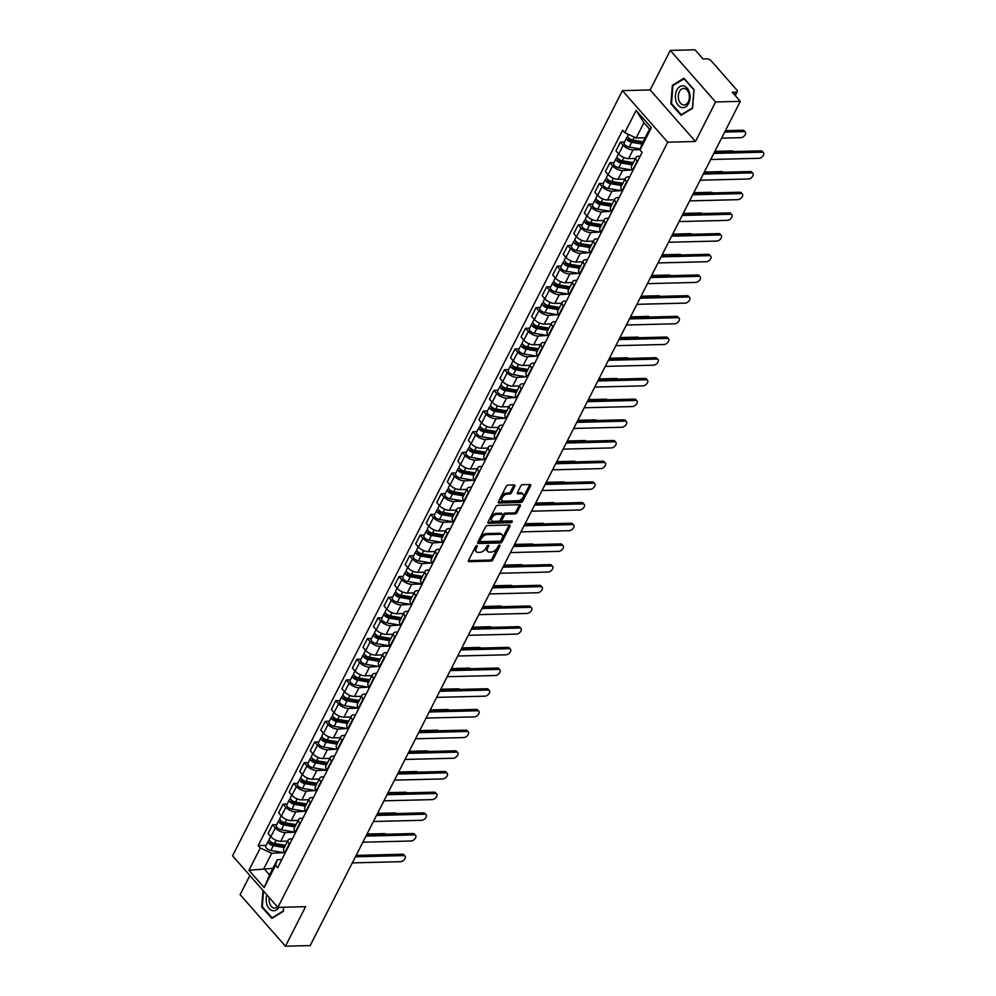 <?xml version="1.0" encoding="UTF-8"?>
<svg xmlns="http://www.w3.org/2000/svg" width="996" height="996" viewBox="0 0 996 996"><rect width="100%" height="100%" fill="white"/><g stroke="black" fill="none" stroke-linecap="round" stroke-linejoin="round"><path stroke-width="1.49" d="M476.872 545.634A1.158 0.66 138.7 0 0 475.553 546.555L468.506 560.387A1.643 0.946 138.7 0 0 468.494 561.445A1.643 0.946 138.7 0 0 469.066 561.657L491.028 561.109A1.643 0.946 138.7 0 0 492.908 559.777L499.955 545.945A1.158 0.66 138.7 0 0 498.249 545.995L497.34 547.788A5.279 3.038 138.7 0 1 491.314 552.045L489.484 552.095A5.279 3.038 138.7 0 1 487.642 551.411A5.279 3.038 138.7 0 1 487.704 548.024L488.613 546.231A1.158 0.66 138.7 0 0 486.907 546.281L485.986 548.061A5.279 3.038 138.7 0 1 479.96 552.332L478.13 552.382A5.279 3.038 138.7 0 1 476.287 551.697A5.279 3.038 138.7 0 1 476.349 548.31L477.258 546.518A1.158 0.66 138.7 0 0 476.872 545.634M514.82 486.173A1.643 0.946 138.7 0 0 514.832 485.114A1.643 0.946 138.7 0 0 514.26 484.903L508.097 485.052A1.643 0.946 138.7 0 0 506.217 486.397L498.386 501.747A1.643 0.946 138.7 0 0 498.374 502.806A1.643 0.946 138.7 0 0 498.946 503.017L520.908 502.47A1.643 0.946 138.7 0 0 522.788 501.137L530.619 485.774A1.643 0.946 138.7 0 0 530.631 484.716A1.643 0.946 138.7 0 0 530.059 484.504L522.614 484.691A1.643 0.946 138.7 0 0 520.734 486.023L517.385 492.597A1.643 0.946 138.7 0 0 517.36 493.655A1.643 0.946 138.7 0 0 517.945 493.867L521.63 493.779A4.407 2.54 138.7 0 1 523.174 494.352A4.407 2.54 138.7 0 1 522.439 498.224A4.407 2.54 138.7 0 1 518.082 500.739L503.627 501.1A4.407 2.54 138.7 0 1 502.084 500.54A4.407 2.54 138.7 0 1 502.806 496.668A4.407 2.54 138.7 0 1 507.176 494.141L509.579 494.078A1.643 0.946 138.7 0 0 511.471 492.746L514.82 486.173L513.911 485.139A1.643 0.946 138.7 0 0 514.011 484.915M667.743 142.191L695.457 141.494L715.601 101.978L740.327 101.355L310.179 945.578L285.441 946.2L305.585 906.684L277.872 907.368L667.743 142.191L622.425 90.636L232.541 855.813L277.872 907.368M487.467 525.539A1.643 0.946 138.7 0 0 485.587 526.872L477.756 542.235A1.643 0.946 138.7 0 0 477.744 543.293A1.643 0.946 138.7 0 0 478.317 543.505L500.278 542.957A1.643 0.946 138.7 0 0 502.158 541.625L509.989 526.262A1.643 0.946 138.7 0 0 510.002 525.203A1.643 0.946 138.7 0 0 509.429 524.992L487.467 525.539M488.077 521.991L495.896 506.628A1.643 0.946 138.7 0 1 497.788 505.296L519.75 504.748A1.643 0.946 138.7 0 1 520.323 504.96A1.643 0.946 138.7 0 1 520.298 506.018L516.949 512.591A1.643 0.946 138.7 0 1 515.069 513.924L506.167 514.148A1.643 0.946 138.7 0 0 504.275 515.48L502.059 519.837A1.643 0.946 138.7 0 0 502.034 520.896A1.643 0.946 138.7 0 0 502.619 521.12L511.882 520.883A1.158 0.66 138.7 0 1 510.96 522.701L488.625 523.261A1.643 0.946 138.7 0 1 488.052 523.049A1.643 0.946 138.7 0 1 488.077 521.991M715.601 101.978L670.283 50.423L695.009 49.8L703.039 58.926L706.886 58.826A3.362 1.556 27 0 1 711.181 60.831L736.841 90.014A3.362 1.556 27 0 1 737.351 91.607L735.297 95.628M249.871 875.521L240.123 894.645L285.441 946.2M670.283 50.423L650.139 89.939L622.425 90.636M740.327 101.355L732.309 92.23L736.168 92.142A3.362 1.556 27 0 0 737.351 91.607M289.637 844.222L289.276 843.824A7.731 3.586 -153 0 1 288.118 840.163L283.648 848.916A7.731 3.586 27 0 0 284.819 852.576L271.684 853.298L263.915 868.549L269.53 874.949L277.311 859.697L281.818 859.585M295.712 832.27L285.205 832.544A7.731 3.586 -153 0 1 275.319 827.937L270.862 836.69A7.731 3.586 27 0 0 280.748 841.296L287.632 841.122M270.862 836.69L268.098 833.54L272.555 824.788L276.651 824.688M288.118 840.163A7.731 3.586 -153 0 1 290.832 838.931L292.351 838.893M275.319 827.937L272.555 824.788M300.182 823.543L299.821 823.132A7.731 3.586 -153 0 1 298.651 819.484L294.194 828.236A7.731 3.586 27 0 0 295.364 831.884L295.725 832.295M287.197 804.009L283.101 804.108L278.643 812.861L281.407 815.998A7.731 3.586 27 0 0 291.293 820.604L298.165 820.43M298.651 819.484A7.731 3.586 -153 0 1 301.365 818.239L302.896 818.202M310.715 802.851L310.366 802.44A7.731 3.586 -153 0 1 309.196 798.792L304.739 807.544A7.731 3.586 27 0 0 305.909 811.192L295.75 811.852A7.731 3.586 -153 0 1 285.864 807.246L283.101 804.108M297.729 783.317L293.646 783.416L289.176 792.169L291.94 795.318A7.731 3.586 27 0 0 301.838 799.913L308.71 799.738M309.196 798.792A7.731 3.586 -153 0 1 311.91 797.559L313.441 797.522M321.26 782.159L320.899 781.76A7.731 3.586 -153 0 1 319.741 778.1L315.271 786.852A7.731 3.586 27 0 0 316.442 790.513L306.295 791.16A7.731 3.586 -153 0 1 296.41 786.566L293.646 783.416M308.274 762.625L304.178 762.724L299.721 771.477L302.485 774.627A7.731 3.586 27 0 0 312.371 779.233L319.255 779.059M319.741 778.1A7.731 3.586 -153 0 1 322.455 776.868L323.974 776.83M327.335 770.207L316.828 770.481A7.731 3.586 -153 0 1 306.942 765.874L304.178 762.724M331.805 761.479L331.444 761.068A7.731 3.586 -153 0 1 330.274 757.421L325.817 766.173A7.731 3.586 27 0 0 326.987 769.821L327.348 770.232M318.82 741.945L314.724 742.045L310.266 750.797L313.03 753.935A7.731 3.586 27 0 0 322.916 758.541L329.788 758.367M330.274 757.421A7.731 3.586 -153 0 1 332.988 756.176L334.519 756.138M342.338 740.787L341.989 740.377A7.731 3.586 -153 0 1 340.819 736.729L336.362 745.481A7.731 3.586 27 0 0 337.532 749.129L327.373 749.789A7.731 3.586 -153 0 1 317.487 745.182L314.724 742.045M329.352 721.253L325.269 721.353L320.799 730.105L323.563 733.255A7.731 3.586 27 0 0 333.461 737.849L340.333 737.675M340.819 736.729A7.731 3.586 -153 0 1 343.533 735.496L345.064 735.459M352.883 720.096L352.522 719.697A7.731 3.586 -153 0 1 351.364 716.037L346.894 724.789A7.731 3.586 27 0 0 348.065 728.45L337.918 729.097A7.731 3.586 -153 0 1 328.033 724.503L325.269 721.353M339.897 700.562L335.801 700.661L331.344 709.413L334.108 712.563A7.731 3.586 27 0 0 343.994 717.17L350.878 716.995M351.364 716.037A7.731 3.586 -153 0 1 354.078 714.804L355.597 714.767M358.958 708.144L348.451 708.417A7.731 3.586 -153 0 1 338.565 703.811L335.801 700.661M363.428 699.404L363.067 699.005A7.731 3.586 -153 0 1 361.897 695.357L357.44 704.11A7.731 3.586 27 0 0 358.61 707.758L358.971 708.168M350.443 679.882L346.347 679.982L341.889 688.734L344.653 691.871A7.731 3.586 27 0 0 354.539 696.478L361.411 696.304M361.897 695.357A7.731 3.586 -153 0 1 364.611 694.112L366.142 694.075M373.961 678.724L373.612 678.313A7.731 3.586 -153 0 1 372.442 674.666L367.985 683.418A7.731 3.586 27 0 0 369.155 687.066L358.996 687.726A7.731 3.586 -153 0 1 349.11 683.119L346.347 679.982M360.975 659.19L356.892 659.29L352.422 668.042L355.186 671.192A7.731 3.586 27 0 0 365.084 675.786L371.956 675.612M372.442 674.666A7.731 3.586 -153 0 1 375.156 673.433L376.687 673.396M384.506 658.032L384.145 657.634A7.731 3.586 -153 0 1 382.987 653.974L378.517 662.726A7.731 3.586 27 0 0 379.688 666.386L369.541 667.034A7.731 3.586 -153 0 1 359.656 662.44L356.892 659.29M371.52 638.498L367.424 638.598L362.967 647.35L365.731 650.5A7.731 3.586 27 0 0 375.617 655.107L382.501 654.932M382.987 653.974A7.731 3.586 -153 0 1 385.701 652.741L387.22 652.704M390.581 646.08L380.074 646.354A7.731 3.586 -153 0 1 370.188 641.748L367.424 638.598M395.051 637.34L394.69 636.942A7.731 3.586 -153 0 1 393.52 633.294L389.063 642.047A7.731 3.586 27 0 0 390.233 645.694L390.594 646.105M382.066 617.806L377.97 617.918L373.512 626.671L376.276 629.808A7.731 3.586 27 0 0 386.162 634.415L393.034 634.24M393.52 633.294A7.731 3.586 -153 0 1 396.234 632.049L397.765 632.012M405.584 616.661L405.235 616.25A7.731 3.586 -153 0 1 404.065 612.602L399.608 621.355A7.731 3.586 27 0 0 400.778 625.002L390.619 625.662A7.731 3.586 -153 0 1 380.733 621.056L377.97 617.918M392.598 597.127L388.515 597.226L384.045 605.979L386.809 609.129A7.731 3.586 27 0 0 396.707 613.723L403.579 613.548M404.065 612.602A7.731 3.586 -153 0 1 406.779 611.37L408.31 611.332M416.129 595.969L415.768 595.571A7.731 3.586 -153 0 1 414.61 591.91L410.14 600.663A7.731 3.586 27 0 0 411.311 604.323L401.164 604.97A7.731 3.586 -153 0 1 391.279 600.376L388.515 597.226M403.143 576.435L399.047 576.535L394.59 585.287L397.354 588.437A7.731 3.586 27 0 0 407.24 593.043L414.124 592.869M414.61 591.91A7.731 3.586 -153 0 1 417.324 590.678L418.843 590.64M422.204 584.017L411.697 584.291A7.731 3.586 -153 0 1 401.811 579.684L399.047 576.535M426.674 575.277L426.313 574.879A7.731 3.586 -153 0 1 425.143 571.231L420.685 579.983A7.731 3.586 27 0 0 421.856 583.631L422.217 584.042M413.676 555.743L409.593 555.855L405.135 564.608L407.899 567.745A7.731 3.586 27 0 0 417.785 572.351L424.657 572.177M425.143 571.231A7.731 3.586 -153 0 1 427.857 569.986L429.388 569.949M437.207 554.598L436.858 554.187A7.731 3.586 -153 0 1 435.688 550.539L431.231 559.291A7.731 3.586 27 0 0 432.401 562.939L422.242 563.599A7.731 3.586 -153 0 1 412.356 558.993L409.593 555.855M424.221 535.064L420.138 535.163L415.668 543.916L418.432 547.065A7.731 3.586 27 0 0 428.317 551.66L435.202 551.485M435.688 550.539A7.731 3.586 -153 0 1 438.402 549.306L439.933 549.269M447.752 533.906L447.391 533.507A7.731 3.586 -153 0 1 446.233 529.847L441.763 538.599A7.731 3.586 27 0 0 442.934 542.26L432.787 542.907A7.731 3.586 -153 0 1 422.902 538.313L420.138 535.163M434.766 514.372L430.67 514.471L426.213 523.224L428.977 526.374A7.731 3.586 27 0 0 438.863 530.98L445.747 530.806M446.233 529.847A7.731 3.586 -153 0 1 448.947 528.615L450.466 528.577M453.827 521.954L443.32 522.228A7.731 3.586 -153 0 1 433.434 517.621L430.67 514.471M458.297 513.214L457.936 512.816A7.731 3.586 -153 0 1 456.766 509.168L452.309 517.92A7.731 3.586 27 0 0 453.479 521.568L453.84 521.966M445.299 493.68L441.216 493.792L436.758 502.544L439.522 505.682A7.731 3.586 27 0 0 449.408 510.288L456.28 510.114M456.766 509.168A7.731 3.586 -153 0 1 459.48 507.923L461.011 507.885M468.83 492.534L468.481 492.124A7.731 3.586 -153 0 1 467.311 488.476L462.854 497.228A7.731 3.586 27 0 0 464.024 500.876L453.865 501.536A7.731 3.586 -153 0 1 443.979 496.929L441.216 493.792M455.844 473L451.748 473.1L447.291 481.852L450.055 485.002A7.731 3.586 27 0 0 459.94 489.596L466.825 489.422M467.311 488.476A7.731 3.586 -153 0 1 470.025 487.243L471.556 487.206M479.375 471.843L479.014 471.444A7.731 3.586 -153 0 1 477.856 467.784L473.386 476.536A7.731 3.586 27 0 0 474.557 480.197L464.41 480.844A7.731 3.586 -153 0 1 454.525 476.25L451.748 473.1M466.389 452.309L462.293 452.408L457.836 461.16L460.6 464.31A7.731 3.586 27 0 0 470.486 468.917L477.37 468.743M477.856 467.784A7.731 3.586 -153 0 1 480.57 466.551L482.089 466.514M489.92 451.151L489.559 450.752A7.731 3.586 -153 0 1 488.389 447.104L483.932 455.857A7.731 3.586 27 0 0 485.102 459.505L474.943 460.164A7.731 3.586 -153 0 1 465.057 455.558L462.293 452.408M476.922 431.617L472.839 431.729L468.381 440.481L471.145 443.618A7.731 3.586 27 0 0 481.031 448.225L487.903 448.051M488.389 447.104A7.731 3.586 -153 0 1 491.103 445.859L492.634 445.822M500.453 430.471L500.104 430.06A7.731 3.586 -153 0 1 498.934 426.413L494.477 435.165A7.731 3.586 27 0 0 495.647 438.813L485.488 439.473A7.731 3.586 -153 0 1 475.602 434.866L472.839 431.729M487.467 410.937L483.371 411.037L478.914 419.789L481.678 422.939A7.731 3.586 27 0 0 491.563 427.533L498.448 427.359M498.934 426.413A7.731 3.586 -153 0 1 501.648 425.18L503.179 425.143M510.998 409.779L510.637 409.381A7.731 3.586 -153 0 1 509.466 405.721L505.009 414.473A7.731 3.586 27 0 0 506.18 418.133L496.033 418.781A7.731 3.586 -153 0 1 486.148 414.187L483.371 411.037M498.012 390.245L493.916 390.345L489.459 399.097L492.223 402.247A7.731 3.586 27 0 0 502.109 406.854L508.993 406.679M509.466 405.721A7.731 3.586 -153 0 1 512.193 404.488L513.712 404.451M521.543 389.087L521.182 388.689A7.731 3.586 -153 0 1 520.012 385.041L515.555 393.794A7.731 3.586 27 0 0 516.725 397.441L506.566 398.101A7.731 3.586 -153 0 1 496.68 393.495L493.916 390.345M508.545 369.553L504.462 369.665L500.004 378.418L502.768 381.555A7.731 3.586 27 0 0 512.654 386.162L519.526 385.987M520.012 385.041A7.731 3.586 -153 0 1 522.726 383.796L524.257 383.759M532.076 368.408L531.727 367.997A7.731 3.586 -153 0 1 530.557 364.349L526.1 373.102A7.731 3.586 27 0 0 527.27 376.749L517.111 377.409A7.731 3.586 -153 0 1 507.225 372.803L504.462 369.665M519.09 348.874L514.994 348.974L510.537 357.726L513.301 360.876A7.731 3.586 27 0 0 523.186 365.47L530.071 365.295M530.557 364.349A7.731 3.586 -153 0 1 533.271 363.117L534.79 363.079M542.621 347.716L542.26 347.318A7.731 3.586 -153 0 1 541.089 343.657L536.632 352.41A7.731 3.586 27 0 0 537.803 356.07L527.656 356.717A7.731 3.586 -153 0 1 517.771 352.123L514.994 348.974M529.635 328.182L525.539 328.282L521.082 337.034L523.846 340.184A7.731 3.586 27 0 0 533.731 344.79L540.616 344.616M541.089 343.657A7.731 3.586 -153 0 1 543.816 342.425L545.335 342.387M553.166 327.024L552.805 326.626A7.731 3.586 -153 0 1 551.635 322.978L547.178 331.73A7.731 3.586 27 0 0 548.348 335.378L538.189 336.038A7.731 3.586 -153 0 1 528.303 331.431L525.539 328.282M540.168 307.49L536.085 307.602L531.627 316.355L534.391 319.492A7.731 3.586 27 0 0 544.277 324.098L551.149 323.924M551.635 322.978A7.731 3.586 -153 0 1 554.349 321.733L555.88 321.696M563.699 306.345L563.35 305.934A7.731 3.586 -153 0 1 562.18 302.286L557.723 311.038A7.731 3.586 27 0 0 558.88 314.686L548.734 315.346A7.731 3.586 -153 0 1 538.848 310.74L536.085 307.602M550.713 286.811L546.617 286.91L542.16 295.663L544.924 298.812A7.731 3.586 27 0 0 554.809 303.406L561.694 303.232M562.18 302.286A7.731 3.586 -153 0 1 564.894 301.053L566.413 301.016M574.244 285.653L573.883 285.254A7.731 3.586 -153 0 1 572.712 281.594L568.255 290.346A7.731 3.586 27 0 0 569.426 294.007L559.279 294.654A7.731 3.586 -153 0 1 549.394 290.06L546.617 286.91M561.258 266.119L557.162 266.218L552.705 274.971L555.469 278.121A7.731 3.586 27 0 0 565.355 282.727L572.227 282.553M572.712 281.594A7.731 3.586 -153 0 1 575.439 280.362L576.958 280.324M584.789 264.961L584.428 264.562A7.731 3.586 -153 0 1 583.258 260.915L578.801 269.667A7.731 3.586 27 0 0 579.971 273.315L569.812 273.975A7.731 3.586 -153 0 1 559.926 269.368L557.162 266.218M571.791 245.427L567.708 245.539L563.25 254.291L566.014 257.429A7.731 3.586 27 0 0 575.9 262.035L582.772 261.861M583.258 260.915A7.731 3.586 -153 0 1 585.972 259.67L587.503 259.632M595.322 244.281L594.973 243.871A7.731 3.586 -153 0 1 593.803 240.223L589.346 248.975A7.731 3.586 27 0 0 590.504 252.623L580.357 253.283A7.731 3.586 -153 0 1 570.471 248.676L567.708 245.539M582.336 224.747L578.24 224.847L573.783 233.599L576.547 236.749A7.731 3.586 27 0 0 586.432 241.343L593.317 241.169M593.803 240.223A7.731 3.586 -153 0 1 596.517 238.99L598.036 238.953M605.867 223.59L605.506 223.191A7.731 3.586 -153 0 1 604.335 219.531L599.878 228.283A7.731 3.586 27 0 0 601.049 231.944L590.902 232.591A7.731 3.586 -153 0 1 581.004 227.997L578.24 224.847M592.881 204.056L588.785 204.155L584.328 212.907L587.092 216.057A7.731 3.586 27 0 0 596.978 220.664L603.85 220.49M604.335 219.531A7.731 3.586 -153 0 1 607.062 218.298L608.581 218.261M616.412 202.898L616.051 202.499A7.731 3.586 -153 0 1 614.881 198.851L610.424 207.604A7.731 3.586 27 0 0 611.594 211.252L601.435 211.911A7.731 3.586 -153 0 1 591.549 207.305L588.785 204.155M603.414 183.364L599.331 183.476L594.873 192.228L597.637 195.365A7.731 3.586 27 0 0 607.523 199.972L614.395 199.798M614.881 198.851A7.731 3.586 -153 0 1 617.595 197.606L619.126 197.569M626.945 182.218L626.596 181.807A7.731 3.586 -153 0 1 625.426 178.16L620.969 186.912A7.731 3.586 27 0 0 622.127 190.56L611.98 191.22A7.731 3.586 -153 0 1 602.094 186.613L599.331 183.476M613.959 162.684L609.863 162.784L605.406 171.536L608.17 174.686A7.731 3.586 27 0 0 618.055 179.28L624.94 179.106M625.426 178.16A7.731 3.586 -153 0 1 628.14 176.927L629.659 176.89M637.49 161.526L637.129 161.128A7.731 3.586 -153 0 1 635.958 157.468L631.501 166.22A7.731 3.586 27 0 0 632.672 169.88L622.525 170.528A7.731 3.586 -153 0 1 612.627 165.934L609.863 162.784M624.504 141.992L620.408 142.092L615.951 150.844L618.715 153.994A7.731 3.586 27 0 0 628.601 158.601L635.473 158.426M635.958 157.468A7.731 3.586 -153 0 1 638.685 156.235L640.204 156.198M640.104 149.661L633.058 149.848A7.731 3.586 -153 0 1 623.172 145.242L620.408 142.092M272.904 868.325L248.938 870.28L260.292 847.994L271.684 853.298M277.311 859.697L275.519 865.325L264.177 887.598L248.938 870.28M624.766 132.68L636.12 110.407L651.347 127.725L639.992 150.01L641.785 144.37L649.554 129.119L643.926 122.732L636.158 137.983L624.766 132.68L622.637 130.252L258.163 845.579L260.292 847.994M275.519 865.325L277.647 867.753L642.121 152.425L639.992 150.01M262.994 890.461L261.687 906.92L271.784 918.412L283.362 911.352L283.686 907.232M695.457 141.494L650.139 89.939M683.941 78.211L672.362 85.258L670.893 103.808L680.99 115.299L692.569 108.24L694.038 89.702L683.941 78.211M636.158 137.983L645.147 137.759M266.106 845.38L258.163 845.579M264.177 887.598L269.53 874.949M649.554 129.119L651.347 127.725M643.926 122.732L636.12 110.407M262.483 906.895L261.687 906.92M673.557 85.233L672.362 85.258M671.678 103.783L670.893 103.808M476.15 545.908L475.441 547.277A5.279 3.038 138.7 0 0 475.391 550.664L476.287 551.697M487.642 551.411L486.733 550.377A5.279 3.038 138.7 0 1 486.795 546.991L487.492 545.621M468.406 560.624L490.119 560.088A1.643 0.946 138.7 0 0 491.999 558.756L498.834 545.335M477.657 542.471L499.37 541.924A1.643 0.946 138.7 0 0 501.249 540.591L509.081 525.228A1.643 0.946 138.7 0 0 509.18 525.004M480.197 540.753A1.158 0.66 138.7 0 0 480.582 541.65L499.868 541.164A1.158 0.66 138.7 0 0 501.187 540.23L502.146 538.35A5.279 3.038 138.7 0 0 502.208 534.964A5.279 3.038 138.7 0 0 500.365 534.279L487.181 534.603A5.279 3.038 138.7 0 0 481.155 538.873L480.197 540.753L479.288 539.732A1.158 0.66 138.7 0 0 479.275 540.467L480.184 541.5M502.208 534.964L501.299 533.931A5.279 3.038 138.7 0 0 499.457 533.246L500.365 534.279M479.288 539.732L480.259 537.84A5.279 3.038 138.7 0 1 486.285 533.582L499.457 533.246M502.034 520.896L501.137 519.875A1.643 0.946 138.7 0 1 501.15 518.816L503.378 514.446A1.643 0.946 138.7 0 1 505.258 513.114L514.16 512.89A1.643 0.946 138.7 0 0 516.04 511.558L519.389 504.984A1.643 0.946 138.7 0 0 519.489 504.76M487.978 522.228L510.052 521.667A1.158 0.66 138.7 0 0 511.272 520.896M496.917 514.384A4.407 2.54 138.7 0 0 492.559 516.912A4.407 2.54 138.7 0 0 491.837 520.771A4.407 2.54 138.7 0 0 493.369 521.344L498.461 521.219A1.643 0.946 138.7 0 0 500.353 519.887L502.569 515.53A1.643 0.946 138.7 0 0 502.594 514.471A1.643 0.946 138.7 0 0 502.009 514.26L496.917 514.384L496.02 513.351A4.407 2.54 138.7 0 0 491.651 515.878A4.407 2.54 138.7 0 0 490.928 519.75L491.837 520.771M502.594 514.471L501.685 513.438A1.643 0.946 138.7 0 0 501.113 513.226L502.009 514.26M496.02 513.351L501.113 513.226M502.084 500.54L501.175 499.506A4.407 2.54 138.7 0 1 501.909 495.635A4.407 2.54 138.7 0 1 506.267 493.107L508.682 493.045A1.643 0.946 138.7 0 0 510.562 491.713L513.911 485.139M523.174 494.352L522.265 493.319A4.407 2.54 138.7 0 0 520.721 492.746L521.63 493.779M517.285 492.833L520.721 492.746M498.286 501.984L519.999 501.436A1.643 0.946 138.7 0 0 521.879 500.104L529.71 484.753A1.643 0.946 138.7 0 0 529.81 484.517M285.491 845.305L274.448 843.45A4.196 1.955 -153 0 1 270.551 841.583A4.196 1.955 -153 0 1 269.343 839.03L270.651 836.453M284.906 846.463L272.593 844.396A2.017 0.934 -153 0 1 270.725 843.5A2.017 0.934 -153 0 1 270.14 842.28A2.017 0.934 -153 0 1 270.85 841.956L270.9 841.857M284.981 846.314L284.146 846.339M284.346 847.559L273.302 845.704A4.196 1.955 -153 0 1 269.406 843.836A4.196 1.955 -153 0 1 268.198 841.284A4.196 1.955 -153 0 1 269.667 840.612M285.08 852.862L270.875 850.472A4.196 1.955 -153 0 1 266.965 848.604A4.196 1.955 -153 0 1 265.758 846.065L268.198 841.284M367.001 834.063L384.406 833.627A3.86 2.229 -41.3 0 1 385.751 834.125L385.863 834.237M270.302 843.039L270.402 841.446M356.132 855.402L402.533 854.244A3.86 2.229 -41.3 0 1 403.89 854.742L405.061 856.087A3.86 2.229 138.7 0 0 403.716 855.589L355.423 856.797M352.31 862.897L400.604 861.689A3.86 2.229 138.7 0 0 404.426 859.473A3.86 2.229 138.7 0 0 405.061 856.087M296.036 824.613L284.993 822.758A4.196 1.955 -153 0 1 281.096 820.891A4.196 1.955 -153 0 1 279.888 818.339L281.196 815.761M295.451 825.771L283.138 823.704A2.017 0.934 -153 0 1 281.258 822.808A2.017 0.934 -153 0 1 280.685 821.588A2.017 0.934 -153 0 1 281.395 821.264L281.432 821.177M295.526 825.634L294.692 825.647M294.891 826.867L283.848 825.012A4.196 1.955 -153 0 1 279.938 823.144A4.196 1.955 -153 0 1 278.731 820.604A4.196 1.955 -153 0 1 280.2 819.932M295.613 832.17L281.407 829.793A4.196 1.955 -153 0 1 277.511 827.925A4.196 1.955 -153 0 1 276.303 825.373L278.731 820.604M377.546 813.371L394.951 812.935A3.86 2.229 -41.3 0 1 396.296 813.433L396.396 813.545M280.835 822.347L280.947 820.766M306.581 803.921L295.538 802.066A4.196 1.955 -153 0 1 291.629 800.199A4.196 1.955 -153 0 1 290.421 797.659L291.741 795.082M305.984 805.092L293.671 803.025A2.017 0.934 -153 0 1 291.803 802.129A2.017 0.934 -153 0 1 291.218 800.909A2.017 0.934 -153 0 1 291.928 800.585L291.977 800.485M306.058 804.942L305.224 804.967M305.436 806.175L294.393 804.32A4.196 1.955 -153 0 1 290.483 802.465A4.196 1.955 -153 0 1 289.276 799.913A4.196 1.955 -153 0 1 290.745 799.24M306.158 811.479L291.953 809.101A4.196 1.955 -153 0 1 288.056 807.233A4.196 1.955 -153 0 1 286.848 804.681L289.276 799.913M388.091 792.679L405.484 792.243A3.86 2.229 -41.3 0 1 406.841 792.741L406.941 792.866M291.38 801.668L291.492 800.074M266.891 894.894A10.919 7.346 -91.4 0 0 272.655 910.68A10.919 7.346 -91.4 0 0 278.955 907.344M269.256 897.583A8.267 5.565 -91.4 0 0 273.987 908.016A8.267 5.565 -91.4 0 0 274.846 908.091A8.267 5.565 -91.4 0 0 277.523 906.983M283.599 907.232L283.3 910.991L272.082 917.826L262.297 906.696L263.542 891.071M272.78 917.802L272.082 917.826M681.862 107.568A10.919 7.346 -91.4 0 0 690.016 98.243A10.919 7.346 -91.4 0 0 683.567 85.93A10.919 7.346 -91.4 0 0 675.413 95.255A10.919 7.346 -91.4 0 0 681.862 107.568M683.194 104.904A8.267 5.565 -91.4 0 0 684.053 104.991A8.267 5.565 -91.4 0 0 689.406 97.222A8.267 5.565 -91.4 0 0 684.501 88.532A8.267 5.565 -91.4 0 0 683.642 88.457A8.267 5.565 -91.4 0 0 678.288 96.226A8.267 5.565 -91.4 0 0 683.194 104.904M672.923 85.619L684.14 78.784L693.926 89.914L692.494 107.879L681.289 114.714L671.503 103.584L672.923 85.619M681.974 114.702L681.289 114.714M366.665 834.723L413.079 833.552A3.86 2.229 -41.3 0 1 414.423 834.063L415.606 835.395A3.86 2.229 138.7 0 0 414.261 834.897L365.955 836.105M362.855 842.205L411.149 840.998A3.86 2.229 138.7 0 0 414.971 838.781A3.86 2.229 138.7 0 0 415.606 835.395M377.21 814.031L423.624 812.873A3.86 2.229 -41.3 0 1 424.968 813.371L426.151 814.716A3.86 2.229 138.7 0 0 424.794 814.205L376.5 815.425M373.388 821.513L421.694 820.306A3.86 2.229 138.7 0 0 425.504 818.102A3.86 2.229 138.7 0 0 426.151 814.716M317.114 783.242L306.071 781.387A4.196 1.955 -153 0 1 302.174 779.519A4.196 1.955 -153 0 1 300.966 776.967L302.274 774.39M316.529 784.4L304.216 782.333A2.017 0.934 -153 0 1 302.348 781.437A2.017 0.934 -153 0 1 301.763 780.217A2.017 0.934 -153 0 1 302.473 779.893L302.523 779.793M316.604 784.25L315.769 784.275M315.969 785.495L304.925 783.64A4.196 1.955 -153 0 1 301.029 781.773A4.196 1.955 -153 0 1 299.821 779.221A4.196 1.955 -153 0 1 301.29 778.548M316.703 790.799L302.498 788.409A4.196 1.955 -153 0 1 298.588 786.541A4.196 1.955 -153 0 1 297.381 784.001L299.821 779.221M398.624 772L416.029 771.564A3.86 2.229 -41.3 0 1 417.374 772.062L417.486 772.174M301.925 780.976L302.025 779.382M327.659 762.55L316.616 760.695A4.196 1.955 -153 0 1 312.719 758.828A4.196 1.955 -153 0 1 311.511 756.275L312.819 753.698M327.074 763.708L314.761 761.641A2.017 0.934 -153 0 1 312.881 760.745A2.017 0.934 -153 0 1 312.308 759.525A2.017 0.934 -153 0 1 313.018 759.201L313.055 759.114M327.149 763.571L326.315 763.583M326.514 764.803L315.471 762.948A4.196 1.955 -153 0 1 311.561 761.081A4.196 1.955 -153 0 1 310.354 758.541A4.196 1.955 -153 0 1 311.823 757.869M327.236 770.107L313.03 767.729A4.196 1.955 -153 0 1 309.134 765.862A4.196 1.955 -153 0 1 307.926 763.31L310.354 758.541M409.169 751.308L426.574 750.872A3.86 2.229 -41.3 0 1 427.919 751.37L428.019 751.482M312.458 760.284L312.57 758.703M338.204 741.858L327.161 740.003A4.196 1.955 -153 0 1 323.252 738.136A4.196 1.955 -153 0 1 322.044 735.596L323.364 733.019M337.607 743.028L325.294 740.962A2.017 0.934 -153 0 1 323.426 740.065A2.017 0.934 -153 0 1 322.841 738.845A2.017 0.934 -153 0 1 323.551 738.522L323.6 738.422M337.681 742.879L336.847 742.904M337.059 744.112L326.016 742.257A4.196 1.955 -153 0 1 322.106 740.402A4.196 1.955 -153 0 1 320.899 737.849A4.196 1.955 -153 0 1 322.368 737.177M337.781 749.415L323.575 747.037A4.196 1.955 -153 0 1 319.679 745.17A4.196 1.955 -153 0 1 318.471 742.618L320.899 737.849M419.714 730.616L437.107 730.18A3.86 2.229 -41.3 0 1 438.464 730.678L438.564 730.803M323.003 739.605L323.102 738.011M387.755 793.339L434.156 792.181A3.86 2.229 -41.3 0 1 435.513 792.679L436.684 794.024A3.86 2.229 138.7 0 0 435.339 793.526L387.046 794.733M383.933 800.834L432.227 799.626A3.86 2.229 138.7 0 0 436.049 797.41A3.86 2.229 138.7 0 0 436.684 794.024M398.288 772.659L444.702 771.489A3.86 2.229 -41.3 0 1 446.046 772L447.229 773.332A3.86 2.229 138.7 0 0 445.884 772.834L397.578 774.041M394.478 780.142L442.772 778.934A3.86 2.229 138.7 0 0 446.594 776.718A3.86 2.229 138.7 0 0 447.229 773.332M408.833 751.968L455.247 750.81A3.86 2.229 -41.3 0 1 456.591 751.308L457.774 752.652A3.86 2.229 138.7 0 0 456.417 752.142L408.123 753.35M405.011 759.45L453.317 758.242A3.86 2.229 138.7 0 0 457.127 756.039A3.86 2.229 138.7 0 0 457.774 752.652M419.378 731.276L465.779 730.118A3.86 2.229 -41.3 0 1 467.136 730.616L468.307 731.96A3.86 2.229 138.7 0 0 466.962 731.462L418.669 732.67M415.556 738.771L463.85 737.563A3.86 2.229 138.7 0 0 467.672 735.347A3.86 2.229 138.7 0 0 468.307 731.96M429.911 710.596L476.325 709.426A3.86 2.229 -41.3 0 1 477.669 709.936L478.852 711.269A3.86 2.229 138.7 0 0 477.507 710.771L429.201 711.978M426.101 718.079L474.395 716.871A3.86 2.229 138.7 0 0 478.217 714.655A3.86 2.229 138.7 0 0 478.852 711.269M440.456 689.904L486.87 688.746A3.86 2.229 -41.3 0 1 488.214 689.244L489.385 690.589A3.86 2.229 138.7 0 0 488.04 690.079L439.746 691.286M436.634 697.387L484.94 696.179A3.86 2.229 138.7 0 0 488.75 693.975A3.86 2.229 138.7 0 0 489.385 690.589M451.001 669.212L497.402 668.055A3.86 2.229 -41.3 0 1 498.759 668.553L499.93 669.897A3.86 2.229 138.7 0 0 498.585 669.399L450.292 670.607M447.179 676.707L495.473 675.5A3.86 2.229 138.7 0 0 499.295 673.284A3.86 2.229 138.7 0 0 499.93 669.897M461.534 648.533L507.948 647.363A3.86 2.229 -41.3 0 1 509.292 647.873L510.475 649.205A3.86 2.229 138.7 0 0 509.13 648.707L460.824 649.915M457.724 656.015L506.018 654.808A3.86 2.229 138.7 0 0 509.84 652.592A3.86 2.229 138.7 0 0 510.475 649.205M472.079 627.841L518.493 626.683A3.86 2.229 -41.3 0 1 519.837 627.181L521.008 628.526A3.86 2.229 138.7 0 0 519.663 628.015L471.369 629.223M468.257 635.324L516.563 634.116A3.86 2.229 138.7 0 0 520.373 631.912A3.86 2.229 138.7 0 0 521.008 628.526M482.624 607.149L529.025 605.991A3.86 2.229 -41.3 0 1 530.37 606.489L531.553 607.834A3.86 2.229 138.7 0 0 530.208 607.336L481.915 608.544M478.802 614.644L527.096 613.436A3.86 2.229 138.7 0 0 530.918 611.22A3.86 2.229 138.7 0 0 531.553 607.834M493.157 586.47L539.571 585.299A3.86 2.229 -41.3 0 1 540.915 585.81L542.098 587.142A3.86 2.229 138.7 0 0 540.741 586.644L492.447 587.852M489.347 593.952L537.641 592.745A3.86 2.229 138.7 0 0 541.463 590.528A3.86 2.229 138.7 0 0 542.098 587.142M503.702 565.778L550.116 564.62A3.86 2.229 -41.3 0 1 551.46 565.118L552.631 566.463A3.86 2.229 138.7 0 0 551.286 565.952L502.992 567.16M499.88 573.26L548.186 572.053A3.86 2.229 138.7 0 0 551.996 569.849A3.86 2.229 138.7 0 0 552.631 566.463M514.247 545.086L560.648 543.928A3.86 2.229 -41.3 0 1 561.993 544.426L563.176 545.771A3.86 2.229 138.7 0 0 561.831 545.273L513.538 546.48M510.425 552.581L558.719 551.373A3.86 2.229 138.7 0 0 562.541 549.157A3.86 2.229 138.7 0 0 563.176 545.771M524.78 524.406L571.194 523.236A3.86 2.229 -41.3 0 1 572.538 523.747L573.721 525.079A3.86 2.229 138.7 0 0 572.364 524.581L524.07 525.788M520.97 531.889L569.264 530.681A3.86 2.229 138.7 0 0 573.086 528.465A3.86 2.229 138.7 0 0 573.721 525.079M535.325 503.715L581.726 502.557A3.86 2.229 -41.3 0 1 583.083 503.055L584.254 504.399A3.86 2.229 138.7 0 0 582.909 503.889L534.615 505.097M531.503 511.197L579.797 509.989A3.86 2.229 138.7 0 0 583.619 507.786A3.86 2.229 138.7 0 0 584.254 504.399M545.87 483.023L592.271 481.865A3.86 2.229 -41.3 0 1 593.616 482.363L594.799 483.707A3.86 2.229 138.7 0 0 593.454 483.209L545.161 484.417M542.048 490.518L590.342 489.31A3.86 2.229 138.7 0 0 594.164 487.094A3.86 2.229 138.7 0 0 594.799 483.707M556.403 462.343L602.817 461.173A3.86 2.229 -41.3 0 1 604.161 461.683L605.344 463.016A3.86 2.229 138.7 0 0 603.987 462.518L555.693 463.725M552.593 469.826L600.887 468.618A3.86 2.229 138.7 0 0 604.709 466.402A3.86 2.229 138.7 0 0 605.344 463.016M566.948 441.651L613.349 440.493A3.86 2.229 -41.3 0 1 614.706 440.991L615.877 442.336A3.86 2.229 138.7 0 0 614.532 441.826L566.238 443.033M563.126 449.134L611.42 447.926A3.86 2.229 138.7 0 0 615.242 445.722A3.86 2.229 138.7 0 0 615.877 442.336M577.493 420.959L623.894 419.802A3.86 2.229 -41.3 0 1 625.239 420.3L626.422 421.644A3.86 2.229 138.7 0 0 625.077 421.146L576.784 422.354M573.671 428.454L621.965 427.247A3.86 2.229 138.7 0 0 625.787 425.031A3.86 2.229 138.7 0 0 626.422 421.644M348.737 721.179L337.694 719.324A4.196 1.955 -153 0 1 333.797 717.456A4.196 1.955 -153 0 1 332.589 714.904L333.897 712.327M348.152 722.337L335.839 720.27A2.017 0.934 -153 0 1 333.971 719.373A2.017 0.934 -153 0 1 333.386 718.153A2.017 0.934 -153 0 1 334.096 717.83L334.146 717.73M348.226 722.187L347.392 722.212M347.592 723.432L336.548 721.577A4.196 1.955 -153 0 1 332.652 719.71A4.196 1.955 -153 0 1 331.444 717.157A4.196 1.955 -153 0 1 332.913 716.485M348.326 728.736L334.121 726.345A4.196 1.955 -153 0 1 330.211 724.478A4.196 1.955 -153 0 1 329.004 721.938L331.444 717.157M430.247 709.936L447.652 709.501A3.86 2.229 -41.3 0 1 448.997 709.999L449.109 710.111M333.536 718.913L333.648 717.319M359.282 700.487L348.239 698.632A4.196 1.955 -153 0 1 344.342 696.764A4.196 1.955 -153 0 1 343.134 694.212L344.442 691.635M358.685 701.645L346.384 699.578A2.017 0.934 -153 0 1 344.504 698.682A2.017 0.934 -153 0 1 343.931 697.461A2.017 0.934 -153 0 1 344.641 697.138L344.678 697.051M358.772 701.508L357.938 701.52M358.137 702.74L347.094 700.885A4.196 1.955 -153 0 1 343.184 699.018A4.196 1.955 -153 0 1 341.977 696.478A4.196 1.955 -153 0 1 343.446 695.806M358.859 708.044L344.653 705.666A4.196 1.955 -153 0 1 340.757 703.798A4.196 1.955 -153 0 1 339.549 701.246L341.977 696.478M440.792 689.244L458.197 688.809A3.86 2.229 -41.3 0 1 459.542 689.307L459.642 689.419M344.081 698.221L344.193 696.64M369.827 679.795L358.784 677.94A4.196 1.955 -153 0 1 354.875 676.072A4.196 1.955 -153 0 1 353.667 673.533L354.987 670.955M369.23 680.965L356.917 678.899A2.017 0.934 -153 0 1 355.049 678.002A2.017 0.934 -153 0 1 354.464 676.782A2.017 0.934 -153 0 1 355.174 676.458L355.223 676.359M369.304 680.816L368.47 680.841M368.669 682.048L357.626 680.193A4.196 1.955 -153 0 1 353.729 678.338A4.196 1.955 -153 0 1 352.522 675.786A4.196 1.955 -153 0 1 353.991 675.114M369.404 687.352L355.199 684.974A4.196 1.955 -153 0 1 351.302 683.107A4.196 1.955 -153 0 1 350.094 680.554L352.522 675.786M451.337 668.553L468.73 668.117A3.86 2.229 -41.3 0 1 470.087 668.615L470.187 668.739M354.626 677.541L354.725 675.948M380.36 659.115L369.317 657.26A4.196 1.955 -153 0 1 365.42 655.393A4.196 1.955 -153 0 1 364.212 652.841L365.52 650.264M379.775 660.273L367.462 658.207A2.017 0.934 -153 0 1 365.594 657.31A2.017 0.934 -153 0 1 365.009 656.09A2.017 0.934 -153 0 1 365.719 655.766L365.769 655.667M379.85 660.124L379.015 660.149M379.215 661.369L368.171 659.514A4.196 1.955 -153 0 1 364.275 657.646A4.196 1.955 -153 0 1 363.067 655.094A4.196 1.955 -153 0 1 364.536 654.422M379.949 666.673L365.744 664.282A4.196 1.955 -153 0 1 361.834 662.415A4.196 1.955 -153 0 1 360.627 659.875L363.067 655.094M461.87 647.861L479.275 647.437A3.86 2.229 -41.3 0 1 480.62 647.935L480.732 648.047M365.159 656.85L365.271 655.256M390.905 638.424L379.862 636.569A4.196 1.955 -153 0 1 375.965 634.701A4.196 1.955 -153 0 1 374.757 632.149L376.065 629.572M390.308 639.581L378.007 637.515A2.017 0.934 -153 0 1 376.127 636.618A2.017 0.934 -153 0 1 375.554 635.398A2.017 0.934 -153 0 1 376.264 635.075L376.301 634.987M390.395 639.444L389.56 639.457M389.76 640.677L378.717 638.822A4.196 1.955 -153 0 1 374.807 636.954A4.196 1.955 -153 0 1 373.6 634.415A4.196 1.955 -153 0 1 375.069 633.742M390.482 645.981L376.276 643.603A4.196 1.955 -153 0 1 372.38 641.735A4.196 1.955 -153 0 1 371.172 639.183L373.6 634.415M472.415 627.181L489.82 626.745A3.86 2.229 -41.3 0 1 491.165 627.243L491.265 627.356M375.704 636.158L375.816 634.577M401.45 617.732L390.407 615.877A4.196 1.955 -153 0 1 386.498 614.009A4.196 1.955 -153 0 1 385.29 611.469L386.61 608.892M400.853 618.902L388.54 616.835A2.017 0.934 -153 0 1 386.672 615.939A2.017 0.934 -153 0 1 386.087 614.719A2.017 0.934 -153 0 1 386.797 614.395L386.846 614.295M400.927 618.753L400.093 618.777M400.292 619.985L389.249 618.13A4.196 1.955 -153 0 1 385.352 616.275A4.196 1.955 -153 0 1 384.145 613.723A4.196 1.955 -153 0 1 385.614 613.05M401.027 625.289L386.822 622.911A4.196 1.955 -153 0 1 382.925 621.043A4.196 1.955 -153 0 1 381.717 618.491L384.145 613.723M482.96 606.489L500.353 606.054A3.86 2.229 -41.3 0 1 501.71 606.552L501.81 606.676M386.249 615.478L386.348 613.885M411.983 597.052L400.94 595.197A4.196 1.955 -153 0 1 397.043 593.33A4.196 1.955 -153 0 1 395.835 590.777L397.143 588.2M411.398 598.21L399.085 596.143A2.017 0.934 -153 0 1 397.217 595.247A2.017 0.934 -153 0 1 396.632 594.027A2.017 0.934 -153 0 1 397.342 593.703L397.392 593.604M411.473 598.061L410.638 598.086M410.838 599.306L399.794 597.451A4.196 1.955 -153 0 1 395.898 595.583A4.196 1.955 -153 0 1 394.69 593.031A4.196 1.955 -153 0 1 396.159 592.359M411.572 604.609L397.367 602.219A4.196 1.955 -153 0 1 393.457 600.351A4.196 1.955 -153 0 1 392.25 597.812L394.69 593.031M493.493 585.797L510.898 585.374A3.86 2.229 -41.3 0 1 512.243 585.872L512.355 585.984M396.781 594.786L396.894 593.193M422.528 576.36L411.485 574.505A4.196 1.955 -153 0 1 407.588 572.638A4.196 1.955 -153 0 1 406.38 570.086L407.688 567.508M421.93 577.518L409.63 575.451A2.017 0.934 -153 0 1 407.75 574.555A2.017 0.934 -153 0 1 407.177 573.335A2.017 0.934 -153 0 1 407.887 573.011L407.924 572.924M422.018 577.369L421.171 577.394M421.383 578.614L410.34 576.759A4.196 1.955 -153 0 1 406.43 574.891A4.196 1.955 -153 0 1 405.223 572.351A4.196 1.955 -153 0 1 406.692 571.679M422.105 583.917L407.899 581.54A4.196 1.955 -153 0 1 404.003 579.672A4.196 1.955 -153 0 1 402.795 577.12L405.223 572.351M504.038 565.118L521.443 564.682A3.86 2.229 -41.3 0 1 522.788 565.18L522.888 565.292M407.327 574.094L407.439 572.513M433.073 555.668L422.03 553.813A4.196 1.955 -153 0 1 418.121 551.946A4.196 1.955 -153 0 1 416.913 549.406L418.233 546.829M432.476 556.839L420.163 554.772A2.017 0.934 -153 0 1 418.295 553.876A2.017 0.934 -153 0 1 417.71 552.656A2.017 0.934 -153 0 1 418.42 552.332L418.469 552.232M432.55 556.689L431.716 556.714M431.915 557.922L420.872 556.067A4.196 1.955 -153 0 1 416.975 554.212A4.196 1.955 -153 0 1 415.768 551.66A4.196 1.955 -153 0 1 417.237 550.987M432.65 563.226L418.445 560.848A4.196 1.955 -153 0 1 414.548 558.98A4.196 1.955 -153 0 1 413.34 556.428L415.768 551.66M514.583 544.426L531.976 543.99A3.86 2.229 -41.3 0 1 533.333 544.488L533.433 544.613M417.872 553.415L417.971 551.821M443.606 534.989L432.563 533.134A4.196 1.955 -153 0 1 428.666 531.266A4.196 1.955 -153 0 1 427.458 528.714L428.766 526.137M443.021 536.147L430.708 534.08A2.017 0.934 -153 0 1 428.828 533.184A2.017 0.934 -153 0 1 428.255 531.964A2.017 0.934 -153 0 1 428.965 531.64L429.015 531.54M443.096 535.997L442.261 536.022M442.461 537.242L431.417 535.387A4.196 1.955 -153 0 1 427.521 533.52A4.196 1.955 -153 0 1 426.313 530.968A4.196 1.955 -153 0 1 427.782 530.295M443.195 542.546L428.99 540.156A4.196 1.955 -153 0 1 425.08 538.288A4.196 1.955 -153 0 1 423.873 535.748L426.313 530.968M525.116 523.734L542.521 523.311A3.86 2.229 -41.3 0 1 543.866 523.809L543.978 523.921M428.405 532.723L428.517 531.129M454.151 514.297L443.108 512.442A4.196 1.955 -153 0 1 439.211 510.575A4.196 1.955 -153 0 1 438.003 508.022L439.311 505.445M453.554 515.455L441.253 513.388A2.017 0.934 -153 0 1 439.373 512.492A2.017 0.934 -153 0 1 438.8 511.272A2.017 0.934 -153 0 1 439.51 510.948L439.547 510.861M453.641 515.306L452.794 515.33M453.006 516.551L441.963 514.695A4.196 1.955 -153 0 1 438.053 512.828A4.196 1.955 -153 0 1 436.846 510.288A4.196 1.955 -153 0 1 438.315 509.616M453.728 521.854L439.522 519.476A4.196 1.955 -153 0 1 435.625 517.609A4.196 1.955 -153 0 1 434.418 515.057L436.846 510.288M535.661 503.055L553.066 502.619A3.86 2.229 -41.3 0 1 554.411 503.117L554.511 503.229M438.95 512.031L439.062 510.45M464.696 493.605L453.653 491.75A4.196 1.955 -153 0 1 449.744 489.883A4.196 1.955 -153 0 1 448.536 487.343L449.856 484.766M464.099 494.775L451.786 492.709A2.017 0.934 -153 0 1 449.918 491.812A2.017 0.934 -153 0 1 449.333 490.592A2.017 0.934 -153 0 1 450.043 490.269L450.092 490.169M464.173 494.626L463.339 494.651M463.538 495.859L452.495 494.004A4.196 1.955 -153 0 1 448.598 492.149A4.196 1.955 -153 0 1 447.391 489.596A4.196 1.955 -153 0 1 448.86 488.924M464.273 501.162L450.068 498.784A4.196 1.955 -153 0 1 446.171 496.917A4.196 1.955 -153 0 1 444.963 494.365L447.391 489.596M546.206 482.363L563.599 481.927A3.86 2.229 -41.3 0 1 564.956 482.425L565.056 482.55M449.495 491.352L449.594 489.758M475.229 472.926L464.186 471.071A4.196 1.955 -153 0 1 460.289 469.203A4.196 1.955 -153 0 1 459.081 466.651L460.389 464.074M474.644 474.084L462.331 472.017A2.017 0.934 -153 0 1 460.451 471.12A2.017 0.934 -153 0 1 459.878 469.9A2.017 0.934 -153 0 1 460.588 469.577L460.638 469.477M474.719 473.934L473.884 473.959M474.084 475.179L463.04 473.324A4.196 1.955 -153 0 1 459.144 471.457A4.196 1.955 -153 0 1 457.936 468.904A4.196 1.955 -153 0 1 459.405 468.232M474.818 480.483L460.613 478.092A4.196 1.955 -153 0 1 456.703 476.225A4.196 1.955 -153 0 1 455.496 473.685L457.936 468.904M556.739 461.671L574.144 461.248A3.86 2.229 -41.3 0 1 575.489 461.746L575.601 461.858M460.028 470.66L460.14 469.066M485.774 452.234L474.731 450.379A4.196 1.955 -153 0 1 470.834 448.511A4.196 1.955 -153 0 1 469.626 445.959L470.934 443.382M485.177 453.392L472.876 451.325A2.017 0.934 -153 0 1 470.996 450.429A2.017 0.934 -153 0 1 470.423 449.208A2.017 0.934 -153 0 1 471.12 448.885L471.17 448.798M485.264 453.242L484.417 453.267M484.629 454.487L473.586 452.632A4.196 1.955 -153 0 1 469.676 450.765A4.196 1.955 -153 0 1 468.469 448.225A4.196 1.955 -153 0 1 469.938 447.553M485.351 459.791L471.145 457.413A4.196 1.955 -153 0 1 467.249 455.546A4.196 1.955 -153 0 1 466.041 452.993L468.469 448.225M567.284 440.991L584.689 440.556A3.86 2.229 -41.3 0 1 586.034 441.054L586.134 441.166M470.573 449.968L470.685 448.387M496.319 431.542L485.276 429.687A4.196 1.955 -153 0 1 481.367 427.819A4.196 1.955 -153 0 1 480.159 425.28L481.479 422.702M495.722 432.712L483.409 430.646A2.017 0.934 -153 0 1 481.541 429.749A2.017 0.934 -153 0 1 480.956 428.529A2.017 0.934 -153 0 1 481.666 428.205L481.715 428.106M495.796 432.563L494.962 432.575M495.161 433.795L484.118 431.94A4.196 1.955 -153 0 1 480.221 430.085A4.196 1.955 -153 0 1 479.014 427.533A4.196 1.955 -153 0 1 480.483 426.861M495.896 439.099L481.69 436.721A4.196 1.955 -153 0 1 477.794 434.854A4.196 1.955 -153 0 1 476.586 432.301L479.014 427.533M577.829 420.3L595.222 419.864A3.86 2.229 -41.3 0 1 596.579 420.362L596.679 420.486M481.118 429.288L481.217 427.695M506.852 410.862L495.809 409.007A4.196 1.955 -153 0 1 491.912 407.14A4.196 1.955 -153 0 1 490.704 404.588L492.012 402.01M506.267 412.02L493.954 409.954A2.017 0.934 -153 0 1 492.074 409.057A2.017 0.934 -153 0 1 491.501 407.837A2.017 0.934 -153 0 1 492.211 407.513L492.261 407.414M506.342 411.871L505.507 411.896M505.707 413.116L494.663 411.261A4.196 1.955 -153 0 1 490.767 409.393A4.196 1.955 -153 0 1 489.559 406.841A4.196 1.955 -153 0 1 491.028 406.169M506.441 418.42L492.236 416.029A4.196 1.955 -153 0 1 488.326 414.162A4.196 1.955 -153 0 1 487.119 411.622L489.559 406.841M588.362 399.608L605.767 399.184A3.86 2.229 -41.3 0 1 607.112 399.682L607.224 399.794M491.651 408.597L491.763 407.003M517.397 390.171L506.354 388.315A4.196 1.955 -153 0 1 502.457 386.448A4.196 1.955 -153 0 1 501.237 383.896L502.557 381.319M516.8 391.328L504.499 389.262A2.017 0.934 -153 0 1 502.619 388.365A2.017 0.934 -153 0 1 502.046 387.145A2.017 0.934 -153 0 1 502.743 386.822L502.793 386.734M516.874 391.179L516.04 391.204M516.252 392.424L505.209 390.569A4.196 1.955 -153 0 1 501.299 388.701A4.196 1.955 -153 0 1 500.092 386.162A4.196 1.955 -153 0 1 501.561 385.489M516.974 397.728L502.768 395.35A4.196 1.955 -153 0 1 498.872 393.482A4.196 1.955 -153 0 1 497.664 390.93L500.092 386.162M598.907 378.928L616.312 378.492A3.86 2.229 -41.3 0 1 617.657 378.99L617.757 379.103M502.196 387.905L502.308 386.324M527.942 369.479L516.899 367.624A4.196 1.955 -153 0 1 512.99 365.756A4.196 1.955 -153 0 1 511.782 363.216L513.102 360.639M527.345 370.649L515.032 368.582A2.017 0.934 -153 0 1 513.164 367.686A2.017 0.934 -153 0 1 512.579 366.466A2.017 0.934 -153 0 1 513.289 366.142L513.338 366.042M527.419 370.5L526.585 370.512M526.784 371.732L515.741 369.877A4.196 1.955 -153 0 1 511.844 368.022A4.196 1.955 -153 0 1 510.637 365.47A4.196 1.955 -153 0 1 512.106 364.797M527.519 377.036L513.314 374.658A4.196 1.955 -153 0 1 509.417 372.79A4.196 1.955 -153 0 1 508.209 370.238L510.637 365.47M609.452 358.236L626.845 357.801A3.86 2.229 -41.3 0 1 628.202 358.299L628.302 358.423M512.741 367.225L512.84 365.632M538.475 348.799L527.432 346.944A4.196 1.955 -153 0 1 523.535 345.077A4.196 1.955 -153 0 1 522.327 342.524L523.635 339.947M537.89 349.957L525.577 347.89A2.017 0.934 -153 0 1 523.697 346.994A2.017 0.934 -153 0 1 523.124 345.774A2.017 0.934 -153 0 1 523.834 345.45L523.884 345.351M537.965 349.808L537.13 349.833M537.33 351.053L526.286 349.198A4.196 1.955 -153 0 1 522.39 347.33A4.196 1.955 -153 0 1 521.182 344.778A4.196 1.955 -153 0 1 522.651 344.106M538.064 356.356L523.859 353.966A4.196 1.955 -153 0 1 519.949 352.098A4.196 1.955 -153 0 1 518.742 349.559L521.182 344.778M619.985 337.544L637.39 337.121A3.86 2.229 -41.3 0 1 638.735 337.619L638.847 337.731M523.274 346.533L523.386 344.94M549.02 328.107L537.977 326.252A4.196 1.955 -153 0 1 534.08 324.385A4.196 1.955 -153 0 1 532.86 321.833L534.18 319.255M548.423 329.265L536.122 327.198A2.017 0.934 -153 0 1 534.242 326.302A2.017 0.934 -153 0 1 533.669 325.082A2.017 0.934 -153 0 1 534.366 324.758L534.416 324.671M548.497 329.116L547.663 329.141M547.875 330.361L536.832 328.506A4.196 1.955 -153 0 1 532.922 326.638A4.196 1.955 -153 0 1 531.715 324.098A4.196 1.955 -153 0 1 533.184 323.426M548.597 335.664L534.391 333.286A4.196 1.955 -153 0 1 530.495 331.419A4.196 1.955 -153 0 1 529.287 328.867L531.715 324.098M630.53 316.865L647.935 316.429A3.86 2.229 -41.3 0 1 649.28 316.927L649.38 317.039M533.819 325.841L533.931 324.26M588.026 400.28L634.44 399.11A3.86 2.229 -41.3 0 1 635.784 399.608L636.967 400.952A3.86 2.229 138.7 0 0 635.61 400.454L587.316 401.662M584.216 407.762L632.51 406.555A3.86 2.229 138.7 0 0 636.332 404.339A3.86 2.229 138.7 0 0 636.967 400.952M598.571 379.588L644.972 378.43A3.86 2.229 -41.3 0 1 646.329 378.928L647.5 380.273A3.86 2.229 138.7 0 0 646.155 379.762L597.861 380.97M594.749 387.07L643.043 385.863A3.86 2.229 138.7 0 0 646.865 383.659A3.86 2.229 138.7 0 0 647.5 380.273M609.116 358.896L655.517 357.738A3.86 2.229 -41.3 0 1 656.862 358.236L658.045 359.581A3.86 2.229 138.7 0 0 656.7 359.083L608.407 360.291M605.294 366.391L653.588 365.183A3.86 2.229 138.7 0 0 657.41 362.967A3.86 2.229 138.7 0 0 658.045 359.581M619.649 338.217L666.063 337.046A3.86 2.229 -41.3 0 1 667.407 337.544L668.59 338.889A3.86 2.229 138.7 0 0 667.233 338.391L618.939 339.599M615.839 345.699L664.133 344.492A3.86 2.229 138.7 0 0 667.955 342.275A3.86 2.229 138.7 0 0 668.59 338.889M559.565 307.415L548.522 305.56A4.196 1.955 -153 0 1 544.613 303.693A4.196 1.955 -153 0 1 543.405 301.153L544.725 298.576M558.968 308.586L546.655 306.519A2.017 0.934 -153 0 1 544.787 305.623A2.017 0.934 -153 0 1 544.202 304.403A2.017 0.934 -153 0 1 544.912 304.079L544.961 303.979M559.042 308.436L558.208 308.449M558.407 309.669L547.364 307.814A4.196 1.955 -153 0 1 543.467 305.959A4.196 1.955 -153 0 1 542.26 303.406A4.196 1.955 -153 0 1 543.729 302.734M559.142 314.973L544.937 312.595A4.196 1.955 -153 0 1 541.04 310.727A4.196 1.955 -153 0 1 539.832 308.175L542.26 303.406M641.075 296.173L658.468 295.737A3.86 2.229 -41.3 0 1 659.825 296.235L659.925 296.36M544.364 305.162L544.463 303.568M630.194 317.525L676.595 316.367A3.86 2.229 -41.3 0 1 677.952 316.865L679.123 318.21A3.86 2.229 138.7 0 0 677.778 317.699L629.484 318.907M626.372 325.007L674.666 323.8A3.86 2.229 138.7 0 0 678.488 321.596A3.86 2.229 138.7 0 0 679.123 318.21M570.098 286.736L559.055 284.881A4.196 1.955 -153 0 1 555.158 283.013A4.196 1.955 -153 0 1 553.95 280.461L555.258 277.884M569.513 287.894L557.2 285.827A2.017 0.934 -153 0 1 555.32 284.931A2.017 0.934 -153 0 1 554.747 283.711A2.017 0.934 -153 0 1 555.457 283.387L555.507 283.287M569.588 287.744L568.753 287.769M568.953 288.989L557.909 287.134A4.196 1.955 -153 0 1 554.013 285.267A4.196 1.955 -153 0 1 552.805 282.715A4.196 1.955 -153 0 1 554.274 282.042M569.687 294.293L555.482 291.903A4.196 1.955 -153 0 1 551.572 290.035A4.196 1.955 -153 0 1 550.365 287.495L552.805 282.715M651.608 275.481L669.013 275.058A3.86 2.229 -41.3 0 1 670.358 275.556L670.47 275.668M554.897 284.47L555.009 282.876M640.727 296.833L687.14 295.675A3.86 2.229 -41.3 0 1 688.485 296.173L689.668 297.518A3.86 2.229 138.7 0 0 688.323 297.02L640.03 298.227M636.917 304.328L685.211 303.12A3.86 2.229 138.7 0 0 689.033 300.904A3.86 2.229 138.7 0 0 689.668 297.518M580.643 266.044L569.6 264.189A4.196 1.955 -153 0 1 565.691 262.322A4.196 1.955 -153 0 1 564.483 259.769L565.803 257.192M580.046 267.202L567.745 265.135A2.017 0.934 -153 0 1 565.865 264.239A2.017 0.934 -153 0 1 565.292 263.019A2.017 0.934 -153 0 1 565.989 262.695L566.039 262.608M580.12 267.053L579.286 267.077M579.498 268.298L568.455 266.442A4.196 1.955 -153 0 1 564.545 264.575A4.196 1.955 -153 0 1 563.338 262.035A4.196 1.955 -153 0 1 564.807 261.363M580.22 273.601L566.014 271.223A4.196 1.955 -153 0 1 562.118 269.356A4.196 1.955 -153 0 1 560.91 266.804L563.338 262.035M662.153 254.802L679.558 254.366A3.86 2.229 -41.3 0 1 680.903 254.864L681.003 254.976M565.442 263.778L565.554 262.197M651.272 276.153L697.686 274.983A3.86 2.229 -41.3 0 1 699.03 275.481L700.213 276.826A3.86 2.229 138.7 0 0 698.856 276.328L650.562 277.535M647.462 283.636L695.756 282.428A3.86 2.229 138.7 0 0 699.578 280.212A3.86 2.229 138.7 0 0 700.213 276.826M591.188 245.352L580.145 243.497A4.196 1.955 -153 0 1 576.236 241.63A4.196 1.955 -153 0 1 575.028 239.09L576.348 236.513M590.591 246.522L578.278 244.456A2.017 0.934 -153 0 1 576.41 243.559A2.017 0.934 -153 0 1 575.825 242.327A2.017 0.934 -153 0 1 576.535 242.016L576.584 241.916M590.665 246.373L589.831 246.386M590.03 247.606L578.987 245.751A4.196 1.955 -153 0 1 575.09 243.896A4.196 1.955 -153 0 1 573.883 241.343A4.196 1.955 -153 0 1 575.352 240.671M590.765 252.909L576.56 250.531A4.196 1.955 -153 0 1 572.663 248.664A4.196 1.955 -153 0 1 571.443 246.112L573.883 241.343M672.698 234.11L690.091 233.674A3.86 2.229 -41.3 0 1 691.448 234.172L691.548 234.297M575.987 243.099L576.086 241.505M661.817 255.462L708.218 254.304A3.86 2.229 -41.3 0 1 709.575 254.802L710.746 256.134A3.86 2.229 138.7 0 0 709.401 255.636L661.107 256.844M657.995 262.944L706.288 261.736A3.86 2.229 138.7 0 0 710.111 259.533A3.86 2.229 138.7 0 0 710.746 256.134M601.721 224.673L590.678 222.818A4.196 1.955 -153 0 1 586.781 220.95A4.196 1.955 -153 0 1 585.573 218.398L586.881 215.821M601.136 225.831L588.823 223.764A2.017 0.934 -153 0 1 586.943 222.867A2.017 0.934 -153 0 1 586.37 221.647A2.017 0.934 -153 0 1 587.08 221.324L587.13 221.224M601.211 225.681L600.376 225.706M600.576 226.926L589.532 225.071A4.196 1.955 -153 0 1 585.636 223.204A4.196 1.955 -153 0 1 584.428 220.651A4.196 1.955 -153 0 1 585.897 219.979M601.31 232.23L587.105 229.839A4.196 1.955 -153 0 1 583.195 227.972A4.196 1.955 -153 0 1 581.988 225.432L584.428 220.651M683.231 213.418L700.636 212.982A3.86 2.229 -41.3 0 1 701.981 213.493L702.093 213.605M586.52 222.407L586.632 220.813M672.35 234.77L718.763 233.612A3.86 2.229 -41.3 0 1 720.108 234.11L721.291 235.454A3.86 2.229 138.7 0 0 719.946 234.956L671.653 236.164M668.54 242.265L716.834 241.057A3.86 2.229 138.7 0 0 720.656 238.841A3.86 2.229 138.7 0 0 721.291 235.454M612.266 203.981L601.223 202.126A4.196 1.955 -153 0 1 597.314 200.258A4.196 1.955 -153 0 1 596.106 197.706L597.426 195.129M611.669 205.139L599.368 203.072A2.017 0.934 -153 0 1 597.488 202.176A2.017 0.934 -153 0 1 596.915 200.955A2.017 0.934 -153 0 1 597.612 200.632L597.662 200.545M611.743 204.989L610.909 205.014M611.121 206.234L600.078 204.379A4.196 1.955 -153 0 1 596.168 202.512A4.196 1.955 -153 0 1 594.961 199.972A4.196 1.955 -153 0 1 596.43 199.3M611.843 211.538L597.637 209.16A4.196 1.955 -153 0 1 593.74 207.293A4.196 1.955 -153 0 1 592.533 204.74L594.961 199.972M693.776 192.738L711.181 192.303A3.86 2.229 -41.3 0 1 712.526 192.801L712.626 192.913M597.065 201.715L597.177 200.134M682.895 214.09L729.309 212.92A3.86 2.229 -41.3 0 1 730.653 213.418L731.836 214.763A3.86 2.229 138.7 0 0 730.479 214.264L682.185 215.472M679.085 221.573L727.379 220.365A3.86 2.229 138.7 0 0 731.201 218.149A3.86 2.229 138.7 0 0 731.836 214.763M622.811 183.289L611.768 181.434A4.196 1.955 -153 0 1 607.859 179.566A4.196 1.955 -153 0 1 606.651 177.027L607.971 174.449M622.214 184.459L609.901 182.393A2.017 0.934 -153 0 1 608.033 181.496A2.017 0.934 -153 0 1 607.448 180.264A2.017 0.934 -153 0 1 608.158 179.952L608.207 179.853M622.288 184.31L621.454 184.322M621.653 185.542L610.61 183.687A4.196 1.955 -153 0 1 606.713 181.832A4.196 1.955 -153 0 1 605.506 179.28A4.196 1.955 -153 0 1 606.975 178.608M622.388 190.846L608.183 188.468A4.196 1.955 -153 0 1 604.286 186.601A4.196 1.955 -153 0 1 603.066 184.048L605.506 179.28M704.321 172.047L721.714 171.611A3.86 2.229 -41.3 0 1 723.071 172.109L723.171 172.233M607.61 181.035L607.709 179.442M693.44 193.398L739.841 192.24A3.86 2.229 -41.3 0 1 741.198 192.738L742.369 194.071A3.86 2.229 138.7 0 0 741.024 193.573L692.73 194.78M689.618 200.881L737.912 199.673A3.86 2.229 138.7 0 0 741.734 197.469A3.86 2.229 138.7 0 0 742.369 194.071M633.344 162.609L622.301 160.754A4.196 1.955 -153 0 1 618.404 158.887A4.196 1.955 -153 0 1 617.196 156.335L618.504 153.758M632.759 163.767L620.446 161.701A2.017 0.934 -153 0 1 618.566 160.804A2.017 0.934 -153 0 1 617.993 159.584A2.017 0.934 -153 0 1 618.703 159.26L618.753 159.161M632.834 163.618L631.999 163.643M632.199 164.863L621.155 163.008A4.196 1.955 -153 0 1 617.259 161.14A4.196 1.955 -153 0 1 616.051 158.588A4.196 1.955 -153 0 1 617.52 157.916M632.933 170.167L618.728 167.776A4.196 1.955 -153 0 1 614.818 165.909A4.196 1.955 -153 0 1 613.611 163.369L616.051 158.588M714.854 151.355L732.259 150.919A3.86 2.229 -41.3 0 1 733.604 151.429L733.716 151.541M618.143 160.344L618.255 158.75M703.973 172.706L750.386 171.549A3.86 2.229 -41.3 0 1 751.731 172.047L752.914 173.391A3.86 2.229 138.7 0 0 751.569 172.893L703.276 174.101M700.163 180.201L748.457 178.994A3.86 2.229 138.7 0 0 752.279 176.778A3.86 2.229 138.7 0 0 752.914 173.391M643.105 141.781L632.846 140.062A4.196 1.955 -153 0 1 628.937 138.195A4.196 1.955 -153 0 1 627.729 135.643L628.389 134.36M642.507 142.951L630.991 141.009A2.017 0.934 -153 0 1 629.111 140.112A2.017 0.934 -153 0 1 628.538 138.892A2.017 0.934 -153 0 1 629.235 138.569L629.285 138.481M721.577 138.158L740.875 137.672A3.86 2.229 138.7 0 0 744.697 135.468A3.86 2.229 138.7 0 0 745.332 132.082A3.86 2.229 138.7 0 0 743.975 131.584L724.69 132.057M641.947 144.034L631.701 142.316A4.196 1.955 -153 0 1 627.791 140.448A4.196 1.955 -153 0 1 626.584 137.909A4.196 1.955 -153 0 1 628.053 137.236M640.328 148.952L629.26 147.097A4.196 1.955 -153 0 1 625.364 145.229A4.196 1.955 -153 0 1 624.156 142.677L626.584 137.909M725.399 130.675L742.804 130.239A3.86 2.229 -41.3 0 1 744.149 130.737L745.332 132.082M628.688 139.652L628.8 138.071M714.518 152.027L760.932 150.857A3.86 2.229 -41.3 0 1 762.276 151.355L763.459 152.699A3.86 2.229 138.7 0 0 762.102 152.201L713.808 153.409M710.708 159.509L759.002 158.302A3.86 2.229 138.7 0 0 762.824 156.086A3.86 2.229 138.7 0 0 763.459 152.699M612.627 165.934L608.17 174.686M602.094 186.613L597.637 195.365M591.549 207.305L587.092 216.057M581.004 227.997L576.547 236.749M570.471 248.676L566.014 257.429M559.926 269.368L555.469 278.121M549.394 290.06L544.924 298.812M538.848 310.74L534.391 319.492M528.303 331.431L523.846 340.184M517.771 352.123L513.301 360.876M507.225 372.803L502.768 381.555M496.68 393.495L492.223 402.247M486.148 414.187L481.678 422.939M475.602 434.866L471.145 443.618M465.057 455.558L460.6 464.31M454.525 476.25L450.055 485.002M443.979 496.929L439.522 505.682M433.434 517.621L428.977 526.374M422.902 538.313L418.432 547.065M412.356 558.993L407.899 567.745M401.811 579.684L397.354 588.437M391.279 600.376L386.809 609.129M380.733 621.056L376.276 629.808M370.188 641.748L365.731 650.5M359.656 662.44L355.186 671.192M349.11 683.119L344.653 691.871M338.565 703.811L334.108 712.563M328.033 724.503L323.563 733.255M317.487 745.182L313.03 753.935M306.942 765.874L302.485 774.627M296.41 786.566L291.94 795.318M285.864 807.246L281.407 815.998M623.172 145.242L618.715 153.994M633.058 149.848L628.601 158.601M622.525 170.528L618.055 179.28M626.596 181.807L622.127 190.56M611.98 191.22L607.523 199.972M616.051 202.499L611.594 211.252M601.435 211.911L596.978 220.664M605.506 223.191L601.049 231.944M590.902 232.591L586.432 241.343M594.973 243.871L590.504 252.623M580.357 253.283L575.9 262.035M584.428 264.562L579.971 273.315M569.812 273.975L565.355 282.727M573.883 285.254L569.426 294.007M559.279 294.654L554.809 303.406M563.35 305.934L558.88 314.686M548.734 315.346L544.277 324.098M552.805 326.626L548.348 335.378M538.189 336.038L533.731 344.79M542.26 347.318L537.803 356.07M527.656 356.717L523.186 365.47M531.727 367.997L527.27 376.749M517.111 377.409L512.654 386.162M521.182 388.689L516.725 397.441M506.566 398.101L502.109 406.854M510.637 409.381L506.18 418.133M496.033 418.781L491.563 427.533M500.104 430.06L495.647 438.813M485.488 439.473L481.031 448.225M489.559 450.752L485.102 459.505M474.943 460.164L470.486 468.917M479.014 471.444L474.557 480.197M464.41 480.844L459.94 489.596M468.481 492.124L464.024 500.876M453.865 501.536L449.408 510.288M457.936 512.816L453.479 521.568M443.32 522.228L438.863 530.98M447.391 533.507L442.934 542.26M432.787 542.907L428.317 551.66M436.858 554.187L432.401 562.939M422.242 563.599L417.785 572.351M426.313 574.879L421.856 583.631M411.697 584.291L407.24 593.043M415.768 595.571L411.311 604.323M401.164 604.97L396.707 613.723M405.235 616.25L400.778 625.002M390.619 625.662L386.162 634.415M394.69 636.942L390.233 645.694M380.074 646.354L375.617 655.107M384.145 657.634L379.688 666.386M369.541 667.034L365.084 675.786M373.612 678.313L369.155 687.066M358.996 687.726L354.539 696.478M363.067 699.005L358.61 707.758M348.451 708.417L343.994 717.17M352.522 719.697L348.065 728.45M337.918 729.097L333.461 737.849M341.989 740.377L337.532 749.129M327.373 749.789L322.916 758.541M331.444 761.068L326.987 769.821M316.828 770.481L312.371 779.233M320.899 781.76L316.442 790.513M306.295 791.16L301.838 799.913M310.366 802.44L305.909 811.192M295.75 811.852L291.293 820.604M299.821 823.132L295.364 831.884M285.205 832.544L280.748 841.296M289.276 843.824L284.819 852.576M637.129 161.128L632.672 169.88M734.724 94.969L736.168 92.142M475.441 547.277L476.349 548.31M487.891 545.41L488.613 546.231M486.795 546.991L487.704 548.024M499.233 545.123L499.955 545.945M491.999 558.756L492.908 559.777M490.119 560.088L491.028 561.109M468.357 560.848L469.066 561.657M476.536 545.696L477.258 546.518M509.081 525.228L509.989 526.262M501.249 540.591L502.158 541.625M499.37 541.924L500.278 542.957M477.607 542.696L478.317 543.505M486.285 533.582L487.181 534.603M480.259 537.84L481.155 538.873M519.389 504.984L520.298 506.018M516.04 511.558L516.949 512.591M514.16 512.89L515.069 513.924M505.258 513.114L506.167 514.148M503.378 514.446L504.275 515.48M501.15 518.816L502.059 519.837M510.052 521.667L510.96 522.701M487.916 522.452L488.625 523.261M510.562 491.713L511.471 492.746M508.682 493.045L509.579 494.078M506.267 493.107L507.176 494.141M517.223 493.057L517.945 493.867M529.71 484.753L530.619 485.774M521.879 500.104L522.788 501.137M519.999 501.436L520.908 502.47M498.237 502.208L498.946 503.017M274.448 843.45L276.079 840.263M270.875 850.472L273.302 845.704M384.406 833.627L384.966 834.262M403.716 855.589L402.533 854.244M284.993 822.758L286.611 819.571M281.407 829.793L283.848 825.012M394.951 812.935L395.512 813.57M295.538 802.066L297.157 798.892M291.953 809.101L294.393 804.32M405.484 792.243L406.057 792.891M414.261 834.897L413.079 833.552M424.794 814.205L423.624 812.873M306.071 781.387L307.702 778.2M302.498 788.409L304.925 783.64M416.029 771.564L416.589 772.199M316.616 760.695L318.234 757.508M313.03 767.729L315.471 762.948M426.574 750.872L427.135 751.507M327.161 740.003L328.78 736.828M323.575 747.037L326.016 742.257M437.107 730.18L437.68 730.827M435.339 793.526L434.156 792.181M445.884 772.834L444.702 771.489M456.417 752.142L455.247 750.81M466.962 731.462L465.779 730.118M477.507 710.771L476.325 709.426M488.04 690.079L486.87 688.746M498.585 669.399L497.402 668.055M509.13 648.707L507.948 647.363M519.663 628.015L518.493 626.683M530.208 607.336L529.025 605.991M540.741 586.644L539.571 585.299M551.286 565.952L550.116 564.62M561.831 545.273L560.648 543.928M572.364 524.581L571.194 523.236M582.909 503.889L581.726 502.557M593.454 483.209L592.271 481.865M603.987 462.518L602.817 461.173M614.532 441.826L613.349 440.493M625.077 421.146L623.894 419.802M337.694 719.324L339.325 716.136M334.121 726.345L336.548 721.577M447.652 709.501L448.212 710.136M348.239 698.632L349.857 695.445M344.653 705.666L347.094 700.885M458.197 688.809L458.758 689.444M358.784 677.94L360.403 674.765M355.199 684.974L357.626 680.193M468.73 668.117L469.303 668.764M369.317 657.26L370.948 654.073M365.744 664.282L368.171 659.514M479.275 647.437L479.835 648.072M379.862 636.569L381.48 633.381M376.276 643.603L378.717 638.822M489.82 626.745L490.381 627.38M390.407 615.877L392.026 612.702M386.822 622.911L389.249 618.13M500.353 606.054L500.926 606.701M400.94 595.197L402.571 592.01M397.367 602.219L399.794 597.451M510.898 585.374L511.458 586.009M411.485 574.505L413.103 571.318M407.899 581.54L410.34 576.759M521.443 564.682L522.004 565.317M422.03 553.813L423.649 550.639M418.445 560.848L420.872 556.067M531.976 543.99L532.549 544.638M432.563 533.134L434.194 529.947M428.99 540.156L431.417 535.387M542.521 523.311L543.081 523.946M443.108 512.442L444.726 509.255M439.522 519.476L441.963 514.695M553.066 502.619L553.627 503.254M453.653 491.75L455.272 488.575M450.068 498.784L452.495 494.004M563.599 481.927L564.172 482.574M464.186 471.071L465.817 467.883M460.613 478.092L463.04 473.324M574.144 461.248L574.704 461.883M474.731 450.379L476.349 447.192M471.145 457.413L473.586 452.632M584.689 440.556L585.25 441.191M485.276 429.687L486.895 426.512M481.69 436.721L484.118 431.94M595.222 419.864L595.795 420.511M495.809 409.007L497.44 405.82M492.236 416.029L494.663 411.261M605.767 399.184L606.327 399.819M506.354 388.315L507.972 385.128M502.768 395.35L505.209 390.569M616.312 378.492L616.873 379.127M516.899 367.624L518.518 364.449M513.314 374.658L515.741 369.877M626.845 357.801L627.418 358.448M527.432 346.944L529.063 343.757M523.859 353.966L526.286 349.198M637.39 337.121L637.95 337.756M537.977 326.252L539.595 323.065M534.391 333.286L536.832 328.506M647.935 316.429L648.496 317.064M635.61 400.454L634.44 399.11M646.155 379.762L644.972 378.43M656.7 359.083L655.517 357.738M667.233 338.391L666.063 337.046M548.522 305.56L550.141 302.386M544.937 312.595L547.364 307.814M658.468 295.737L659.041 296.385M677.778 317.699L676.595 316.367M559.055 284.881L560.686 281.694M555.482 291.903L557.909 287.134M669.013 275.058L669.573 275.693M688.323 297.02L687.14 295.675M569.6 264.189L571.218 261.002M566.014 271.223L568.455 266.442M679.558 254.366L680.119 255.001M698.856 276.328L697.686 274.983M580.145 243.497L581.764 240.322M576.56 250.531L578.987 245.751M690.091 233.674L690.664 234.321M709.401 255.636L708.218 254.304M590.678 222.818L592.309 219.63M587.105 229.839L589.532 225.071M700.636 212.982L701.196 213.63M719.946 234.956L718.763 233.612M601.223 202.126L602.841 198.939M597.637 209.16L600.078 204.379M711.181 192.303L711.742 192.938M730.479 214.264L729.309 212.92M611.768 181.434L613.387 178.259M608.183 188.468L610.61 183.687M721.714 171.611L722.287 172.258M741.024 193.573L739.841 192.24M622.301 160.754L623.932 157.567M618.728 167.776L621.155 163.008M732.259 150.919L732.819 151.566M751.569 172.893L750.386 171.549M632.846 140.062L634.34 137.137M629.26 147.097L631.701 142.316M742.804 130.239L743.975 131.584M762.102 152.201L760.932 150.857"/></g></svg>
